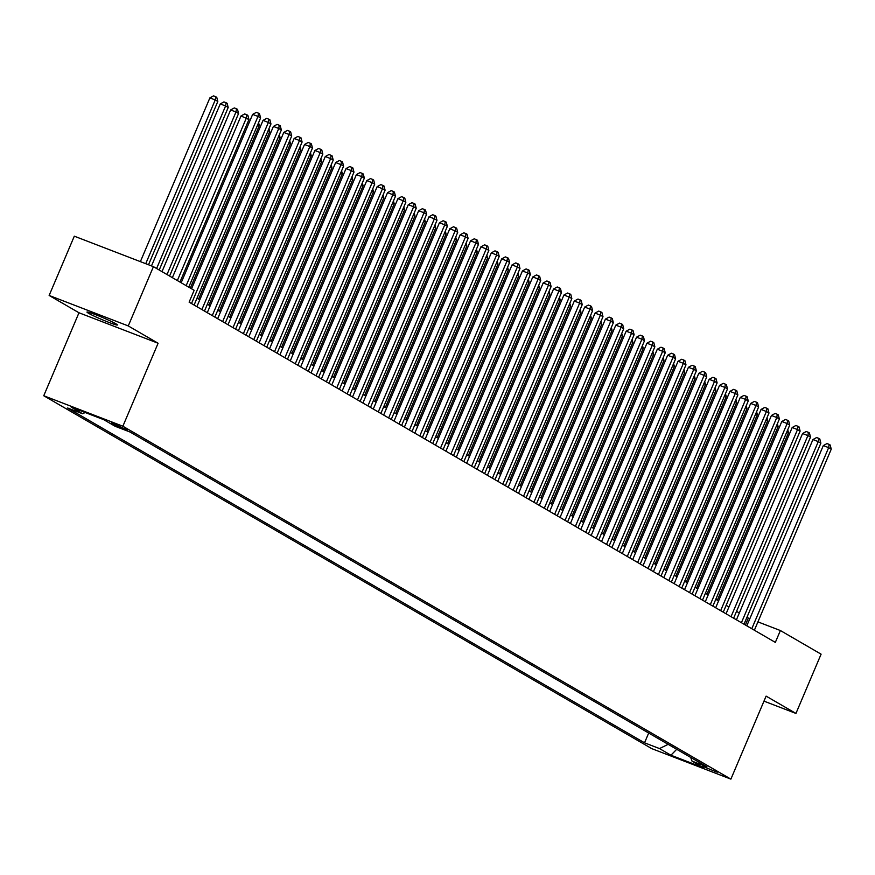<?xml version="1.0" encoding="UTF-8"?>
<svg xmlns="http://www.w3.org/2000/svg" width="875" height="875" viewBox="0 0 875 875"><rect width="100%" height="100%" fill="white"/><g stroke="black" fill="none" stroke-linecap="round" stroke-linejoin="round"><path stroke-width="1.31" d="M115.883 323.794A16.516 1.072 -157 0 0 98.995 316.028A16.516 1.072 -157 0 0 86.986 312.069A16.516 1.072 -157 0 0 88.506 313.25A16.516 1.072 -157 0 0 105.394 321.016A16.516 1.072 -157 0 0 117.403 324.975A16.516 1.072 -157 0 0 115.883 323.794M717.237 772.242L702.789 766.38L717.237 772.242M43.75 395.752L651.766 748.639L730.888 779.122L122.872 426.223L43.75 395.752L78.98 312.769L158.102 343.241L128.264 325.927L49.142 295.455L78.98 312.769M49.142 295.455L74.309 236.184L153.431 266.656L128.264 325.927M153.431 266.656L194.152 290.292L189.12 302.148L775.337 642.392L780.38 630.536L757.925 621.884M111.213 423.139L127.487 430.139L111.398 422.691M690.703 757.422L692.016 761.108L706.978 766.872L130.102 432.053L115.128 426.278L103.709 419.661L71.214 407.137L82.622 413.766L67.648 408.002L644.536 742.82L659.509 748.584L668.15 744.33M692.016 761.108L703.423 767.725L670.917 755.212L659.509 748.584M763.984 701.137L795.944 713.442L821.1 654.172L780.38 630.536M795.944 713.442L766.106 696.128L730.888 779.122M158.102 343.241L122.872 426.223M749.798 618.756L746.911 617.378M739.32 612.97L736.531 611.352M728.952 606.955L726.152 605.336M718.572 600.928L715.783 599.309M708.192 594.902L705.403 593.283M697.823 588.886L695.034 587.267M687.444 582.859L684.655 581.241M677.075 576.844L674.275 575.225M666.695 570.817L663.906 569.198M656.316 564.802L653.527 563.172M645.947 558.775L643.147 557.156M635.567 552.748L632.778 551.13M625.188 546.733L622.398 545.114M614.819 540.706L612.03 539.087M604.439 534.691L601.65 533.072M594.07 528.664L591.27 527.045M583.691 522.648L580.902 521.019M573.311 516.622L570.522 515.003M562.942 510.595L560.142 508.977M552.562 504.58L549.773 502.961M542.183 498.553L539.394 496.934M531.814 492.537L529.025 490.908M521.434 486.511L518.645 484.892M511.066 480.484L508.266 478.866M500.686 474.469L497.897 472.85M490.306 468.442L487.517 466.823M479.938 462.427L477.137 460.808M469.558 456.4L466.769 454.781M459.178 450.384L456.389 448.755M448.809 444.358L446.02 442.739M438.43 438.331L435.641 436.712M428.05 432.316L425.261 430.697M417.681 426.289L414.892 424.67M407.302 420.273L404.512 418.655M396.933 414.247L394.133 412.628M386.553 408.22L383.764 406.602M376.173 402.205L373.384 400.586M365.805 396.178L363.016 394.559M355.425 390.163L352.636 388.544M345.045 384.136L342.256 382.517M334.677 378.12L331.887 376.491M324.297 372.094L321.508 370.475M313.928 366.067L311.128 364.448M303.548 360.052L300.759 358.433M293.169 354.025L290.38 352.406M282.8 348.009L280.011 346.391M272.42 341.983L269.631 340.364M262.041 335.956L259.252 334.338M251.672 329.941L248.883 328.322M241.292 323.914L238.503 322.295M230.923 317.898L228.123 316.28M220.544 311.872L217.755 310.253M210.164 305.856L207.375 304.227M199.795 299.83L197.006 298.211M745.402 625.013L748.3 618.177M85.159 412.519L82.622 413.766M648.692 733.042L644.536 742.82M670.917 755.212L676.714 749.306M186.167 285.655L257.994 116.43L260.597 117.939L188.759 287.164M181.169 282.756L252.656 114.373L257.994 116.43L258.486 113.181L259.514 113.783L260.597 117.939M252.656 114.373L256.342 112.361L258.486 113.181M148.509 264.764L217.82 101.456L215.228 99.958L209.88 97.902L140.383 261.636M209.88 97.902L213.577 95.878L215.709 96.709L215.228 99.958L145.731 263.692M215.709 96.709L216.748 97.311L217.82 101.456M191.505 303.537L268.373 122.445L270.966 123.955L194.097 305.036M191.548 288.783L263.025 120.389L268.373 122.445L268.855 119.197L269.894 119.809L270.966 123.955M263.025 120.389L266.722 118.377L268.855 119.197M201.884 309.553L278.753 128.472L281.345 129.981L204.477 311.062M196.897 306.655L273.405 126.416L278.753 128.472L279.234 125.223L280.273 125.825L281.345 129.981M273.405 126.416L277.091 124.403L279.234 125.223M212.264 315.58L289.122 134.498L291.714 135.997L214.856 317.078M207.266 312.681L283.773 132.431L289.122 134.498L289.603 131.25L290.642 131.852L291.714 135.997M283.773 132.431L287.47 130.419L289.603 131.25M222.633 321.595L299.502 140.514L302.094 142.023L225.225 323.105M217.645 318.708L294.153 138.458L299.502 140.514L299.983 137.266L301.022 137.867L302.094 142.023M294.153 138.458L297.839 136.445L299.983 137.266M159.206 270.014L228.2 107.483L225.608 105.973L220.259 103.917L151.495 265.913M220.259 103.917L223.945 101.905L226.089 102.725L225.608 105.973L156.614 268.505M226.089 102.725L227.128 103.327L228.2 107.483M169.586 276.03L238.569 113.509L235.977 112L230.628 109.944L161.995 271.633M230.628 109.944L234.325 107.931L236.458 108.752L235.977 112L166.994 274.531M236.458 108.752L237.497 109.353L238.569 113.509M179.955 282.056L248.948 119.525L241.008 115.959L172.375 277.648M241.008 115.959L244.705 113.947L246.838 114.778L246.356 118.027L177.362 280.547M246.838 114.778L247.877 115.38L248.948 119.525M190.334 288.083L259.328 125.552L257.753 124.633M258.584 122.675L259.328 125.552M233.012 327.622L309.881 146.541L312.473 148.039L235.605 329.131M228.025 324.723L304.533 144.484L309.881 146.541L310.363 143.292L311.402 143.894L312.473 148.039M304.533 144.484L308.219 142.461L310.363 143.292M198.581 299.13L269.697 131.567L268.122 130.659M268.953 128.691L269.697 131.567M243.381 333.648L320.25 152.556L322.842 154.066L245.984 335.147M238.394 330.75L314.902 150.5L320.25 152.556L320.731 149.308L321.77 149.909L322.842 154.066M314.902 150.5L318.598 148.487L320.731 149.308M208.95 305.145L280.077 137.594L278.502 136.675M279.333 134.717L280.077 137.594M253.761 339.664L330.63 158.583L333.222 160.092L256.353 341.173M248.773 336.766L325.281 156.527L330.63 158.583L331.111 155.334L332.15 155.936L333.222 160.092M325.281 156.527L328.967 154.514L331.111 155.334M219.33 311.172L290.456 143.609L288.87 142.702M289.712 140.733L290.456 143.609M264.141 345.691L340.998 164.609L343.602 166.108L266.733 347.189M259.142 342.792L335.661 162.542L340.998 164.609L341.491 161.361L342.519 161.963L343.602 166.108M335.661 162.542L339.347 160.53L341.491 161.361M229.709 317.188L300.825 149.636L299.25 148.717M300.081 146.759L300.825 149.636M274.509 351.706L351.378 170.625L353.97 172.134L277.102 353.216M269.522 348.808L346.03 168.569L351.378 170.625L351.859 167.377L352.898 167.978L353.97 172.134M346.03 168.569L349.727 166.556L351.859 167.377M240.078 323.214L311.205 155.662L309.63 154.744M310.461 152.786L311.205 155.662M284.889 357.733L361.758 176.652L364.35 178.15L287.481 359.242M279.902 354.834L356.409 174.584L361.758 176.652L362.239 173.403L363.278 174.005L364.35 178.15M356.409 174.584L360.095 172.572L362.239 173.403M250.458 329.23L321.573 161.678L319.998 160.77M320.83 158.802L321.573 161.678M295.269 363.748L372.127 182.667L374.719 184.177L297.861 365.258M290.27 360.861L366.778 180.611L372.127 182.667L372.608 179.419L373.647 180.02L374.719 184.177M366.778 180.611L370.475 178.598L372.608 179.419M260.827 335.256L331.953 167.705L330.378 166.786M331.209 164.828L331.953 167.705M305.637 369.775L382.506 188.694L385.098 190.192L308.23 371.284M300.65 366.877L377.158 186.637L382.506 188.694L382.988 185.445L384.027 186.047L385.098 190.192M377.158 186.637L380.855 184.625L382.988 185.445M271.206 341.283L342.333 173.72L340.758 172.812M341.589 170.844L342.333 173.72M316.017 375.802L392.886 194.709L395.478 196.219L318.609 377.3M311.03 372.903L387.537 192.653L392.886 194.709L393.367 191.461L394.406 192.073L395.478 196.219M387.537 192.653L391.223 190.641L393.367 191.461M281.586 347.298L352.702 179.747L351.127 178.828M351.958 176.87L352.702 179.747M326.386 381.817L403.255 200.736L405.847 202.245L328.989 383.327M321.398 378.919L397.906 198.68L403.255 200.736L403.736 197.488L404.775 198.089L405.847 202.245M397.906 198.68L401.603 196.667L403.736 197.488M291.955 353.325L363.081 185.773L361.506 184.855M362.337 182.897L363.081 185.773M336.766 387.844L413.634 206.762L416.227 208.261L339.358 389.342M331.778 384.945L408.286 204.695L413.634 206.762L414.116 203.514L415.155 204.116L416.227 208.261M408.286 204.695L411.972 202.683L414.116 203.514M302.334 359.341L373.461 191.789L371.875 190.87M372.717 188.912L373.461 191.789M347.145 393.859L424.003 212.778L426.606 214.287L349.738 395.369M342.147 390.972L418.666 210.722L424.003 212.778L424.495 209.53L425.523 210.131L426.606 214.287M418.666 210.722L422.352 208.709L424.495 209.53M312.714 365.367L383.83 197.816L382.255 196.897M383.086 194.939L383.83 197.816M357.514 399.886L434.383 218.805L436.975 220.303L360.106 401.395M352.527 396.987L429.034 216.748L434.383 218.805L434.864 215.556L435.903 216.158L436.975 220.303M429.034 216.748L432.731 214.725L434.864 215.556M323.083 371.394L394.209 203.831L392.634 202.923M393.466 200.955L394.209 203.831M367.894 405.913L444.762 224.82L447.355 226.33L370.486 407.411M362.906 403.014L439.414 222.764L444.762 224.82L445.244 221.572L446.283 222.173L447.355 226.33M439.414 222.764L443.1 220.752L445.244 221.572M333.462 377.409L404.578 209.858L403.003 208.939M403.834 206.981L404.578 209.858M378.273 411.928L455.131 230.847L457.723 232.356L380.866 413.438M373.275 409.03L449.783 228.791L455.131 230.847L455.613 227.598L456.652 228.2L457.723 232.356M449.783 228.791L453.48 226.778L455.613 227.598M343.831 383.436L414.958 215.873L413.383 214.966M414.214 212.997L414.958 215.873M388.642 417.955L465.511 236.873L468.103 238.372L391.234 419.453M383.655 415.056L460.163 234.806L465.511 236.873L465.992 233.625L467.031 234.227L468.103 238.372M460.163 234.806L463.859 232.794L465.992 233.625M354.211 389.452L425.337 221.9L423.762 220.981M424.594 219.023L425.337 221.9M399.022 423.97L475.891 242.889L478.483 244.398L401.614 425.48M394.034 421.072L470.542 240.833L475.891 242.889L476.372 239.641L477.411 240.242L478.483 244.398M470.542 240.833L474.228 238.82L476.372 239.641M364.591 395.478L435.706 227.927L434.131 227.008M434.963 225.05L435.706 227.927M409.391 429.997L486.259 248.916L488.852 250.414L411.994 431.506M404.403 427.098L480.911 246.848L486.259 248.916L486.741 245.667L487.78 246.269L488.852 250.414M480.911 246.848L484.608 244.836L486.741 245.667M374.959 401.494L446.086 233.942L444.511 233.034M445.342 231.066L446.086 233.942M419.77 436.012L496.639 254.931L499.231 256.441L422.363 437.522M414.783 433.125L491.291 252.875L496.639 254.931L497.12 251.683L498.159 252.284L499.231 256.441M491.291 252.875L494.977 250.863L497.12 251.683M385.339 407.52L456.466 239.969L454.88 239.05M455.722 237.092L456.466 239.969M430.15 442.039L507.008 260.958L509.611 262.456L432.742 443.548M425.152 439.141L501.67 258.902L507.008 260.958L507.5 257.709L508.528 258.311L509.611 262.456M501.67 258.902L505.356 256.889L507.5 257.709M395.719 413.547L466.834 245.984L465.259 245.077M466.091 243.108L466.834 245.984M440.519 448.066L517.388 266.973L519.98 268.483L443.122 449.564M435.531 445.167L512.039 264.917L517.388 266.973L517.869 263.725L518.908 264.327L519.98 268.483M512.039 264.917L515.736 262.905L517.869 263.725M406.087 419.562L477.214 252.011L475.639 251.092M476.47 249.134L477.214 252.011M450.898 454.081L527.767 273L530.359 274.509L453.491 455.591M445.911 451.183L522.419 270.944L527.767 273L528.248 269.752L529.288 270.353L530.359 274.509M522.419 270.944L526.105 268.931L528.248 269.752M416.467 425.589L487.583 258.037L486.008 257.119M486.839 255.161L487.583 258.037M461.278 460.108L538.136 279.027L540.728 280.525L463.87 461.606M456.28 457.209L532.798 276.959L538.136 279.027L538.617 275.778L539.656 276.38L540.728 280.525M532.798 276.959L536.484 274.947L538.617 275.778M426.836 431.605L497.962 264.053L496.387 263.134M497.219 261.177L497.962 264.053M471.647 466.123L548.516 285.042L551.108 286.552L474.239 467.633M466.659 463.236L543.167 282.986L548.516 285.042L548.997 281.794L550.036 282.395L551.108 286.552M543.167 282.986L546.864 280.973L548.997 281.794M437.216 437.631L508.342 270.08L506.767 269.161M507.598 267.203L508.342 270.08M482.027 472.15L558.895 291.069L561.488 292.567L484.619 473.659M477.039 469.252L553.547 289.002L558.895 291.069L559.377 287.82L560.416 288.422L561.488 292.567M553.547 289.002L557.233 286.989L559.377 287.82M447.595 443.658L518.711 276.095L517.136 275.188M517.967 273.219L518.711 276.095M492.395 478.177L569.264 297.084L571.856 298.594L494.998 479.675M487.408 475.278L563.916 295.028L569.264 297.084L569.745 293.836L570.784 294.438L571.856 298.594M563.916 295.028L567.613 293.016L569.745 293.836M457.964 449.673L529.091 282.122L527.516 281.203M528.347 279.245L529.091 282.122M502.775 484.192L579.644 303.111L582.236 304.62L505.367 485.702M497.788 481.294L574.295 301.055L579.644 303.111L580.125 299.863L581.164 300.464L582.236 304.62M574.295 301.055L577.981 299.042L580.125 299.863M468.344 455.7L539.47 288.137L537.884 287.23M538.727 285.261L539.47 288.137M513.155 490.219L590.013 309.127L592.616 310.636L515.747 491.717M508.156 487.32L584.675 307.07L590.013 309.127L590.505 305.889L591.533 306.491L592.616 310.636M584.675 307.07L588.361 305.058L590.505 305.889M478.723 461.716L549.839 294.164L548.264 293.245M549.095 291.287L549.839 294.164M523.523 496.234L600.392 315.153L602.984 316.662L526.127 497.744M518.536 493.336L595.044 313.097L600.392 315.153L600.873 311.905L601.913 312.506L602.984 316.662M595.044 313.097L598.741 311.084L600.873 311.905M489.092 467.742L560.219 300.191L558.644 299.272M559.475 297.314L560.219 300.191M533.903 502.261L610.772 321.18L613.364 322.678L536.495 503.77M528.916 499.363L605.423 319.113L610.772 321.18L611.253 317.931L612.292 318.533L613.364 322.678M605.423 319.113L609.109 317.1L611.253 317.931M499.472 473.758L570.587 306.206L569.013 305.298M569.844 303.33L570.587 306.206M544.283 508.277L621.141 327.195L623.733 328.705L546.875 509.786M539.284 505.389L615.803 325.139L621.141 327.195L621.622 323.947L622.661 324.548L623.733 328.705M615.803 325.139L619.489 323.127L621.622 323.947M509.841 479.784L580.967 312.233L579.392 311.314M580.223 309.356L580.967 312.233M554.652 514.303L631.52 333.222L634.112 334.72L557.244 515.812M549.664 511.405L626.172 331.166L631.52 333.222L632.002 329.973L633.041 330.575L634.112 334.72M626.172 331.166L629.869 329.153L632.002 329.973M520.22 485.811L591.347 318.248L589.772 317.341M590.603 315.372L591.347 318.248M565.031 520.33L641.9 339.238L644.492 340.747L567.623 521.828M560.044 517.431L636.552 337.181L641.9 339.238L642.381 335.989L643.42 336.591L644.492 340.747M636.552 337.181L640.238 335.169L642.381 335.989M530.6 491.827L601.716 324.275L600.141 323.356M600.972 321.398L601.716 324.275M575.4 526.345L652.269 345.264L654.861 346.773L578.003 527.855M570.413 523.447L646.92 343.208L652.269 345.264L652.75 342.016L653.789 342.617L654.861 346.773M646.92 343.208L650.617 341.195L652.75 342.016M540.969 497.853L612.095 330.302L610.52 329.383M611.352 327.414L612.095 330.302M585.78 532.372L662.648 351.291L665.241 352.789L588.372 533.87M580.792 529.473L657.3 349.223L662.648 351.291L663.13 348.042L664.169 348.644L665.241 352.789M657.3 349.223L660.986 347.211L663.13 348.042M551.348 503.869L622.475 336.317L620.889 335.398M621.731 333.441L622.475 336.317M596.159 538.388L673.017 357.306L675.62 358.816L598.752 539.897M591.161 535.5L667.68 355.25L673.017 357.306L673.509 354.058L674.538 354.659L675.62 358.816M667.68 355.25L671.366 353.237L673.509 354.058M561.728 509.895L632.844 342.344L631.269 341.425M632.1 339.467L632.844 342.344M606.528 544.414L683.397 363.333L685.989 364.831L609.131 545.923M601.541 541.516L678.048 361.266L683.397 363.333L683.878 360.084L684.917 360.686L685.989 364.831M678.048 361.266L681.745 359.253L683.878 360.084M572.097 515.911L643.223 348.359L641.648 347.452M642.48 345.483L643.223 348.359M616.908 550.441L693.777 369.348L696.369 370.858L619.5 551.939M611.92 547.542L688.428 367.292L693.777 369.348L694.258 366.1L695.297 366.702L696.369 370.858M688.428 367.292L692.114 365.28L694.258 366.1M582.477 521.938L653.592 354.386L652.017 353.467M652.848 351.509L653.592 354.386M627.288 556.456L704.145 375.375L706.737 376.884L629.88 557.966M622.289 553.558L698.808 373.319L704.145 375.375L704.627 372.127L705.666 372.728L706.737 376.884M698.808 373.319L702.494 371.306L704.627 372.127M592.856 527.964L663.972 360.402L662.397 359.494M663.228 357.525L663.972 360.402M637.656 562.483L714.525 381.391L717.117 382.9L640.248 563.981M632.669 559.584L709.177 379.334L714.525 381.391L715.006 378.142L716.045 378.755L717.117 382.9M709.177 379.334L712.873 377.322L715.006 378.142M603.225 533.98L674.352 366.428L672.777 365.509M673.608 363.552L674.352 366.428M648.036 568.498L724.905 387.417L727.497 388.927L650.628 570.008M643.048 565.6L719.556 385.361L724.905 387.417L725.386 384.169L726.425 384.77L727.497 388.927M719.556 385.361L723.242 383.348L725.386 384.169M613.605 540.006L684.72 372.455L683.145 371.536M683.977 369.578L684.72 372.455M658.416 574.525L735.273 393.444L737.866 394.942L661.008 576.034M653.417 571.627L729.925 391.377L735.273 393.444L735.755 390.195L736.794 390.797L737.866 394.942M729.925 391.377L733.622 389.364L735.755 390.195M623.973 546.022L695.1 378.47L693.525 377.562M694.356 375.594L695.1 378.47M668.784 580.541L745.653 399.459L748.245 400.969L671.377 582.05M663.797 577.653L740.305 397.403L745.653 399.459L746.134 396.211L747.173 396.812L748.245 400.969M740.305 397.403L743.991 395.391L746.134 396.211M634.353 552.048L705.48 384.497L703.894 383.578M704.736 381.62L705.48 384.497M679.164 586.567L756.022 405.486L758.625 406.984L681.756 588.077M674.166 583.669L750.684 403.43L756.022 405.486L756.514 402.238L757.542 402.839L758.625 406.984M750.684 403.43L754.37 401.417L756.514 402.238M644.733 558.075L715.848 390.513L714.273 389.605M715.105 387.636L715.848 390.513M689.533 592.594L766.402 411.502L768.994 413.011L692.136 594.092M684.545 589.695L761.053 409.445L766.402 411.502L766.883 408.253L767.922 408.855L768.994 413.011M761.053 409.445L764.75 407.433L766.883 408.253M655.102 564.091L726.228 396.539L724.653 395.62M725.484 393.663L726.228 396.539M699.912 598.609L776.781 417.528L779.373 419.038L702.505 600.119M694.925 595.711L771.433 415.472L776.781 417.528L777.262 414.28L778.302 414.881L779.373 419.038M771.433 415.472L775.119 413.459L777.262 414.28M665.481 570.117L736.608 402.566L735.022 401.647M735.853 399.678L736.608 402.566M710.292 604.636L787.15 423.555L789.742 425.053L712.884 606.134M705.294 601.737L781.812 421.488L787.15 423.555L787.631 420.306L788.67 420.908L789.742 425.053M781.812 421.488L785.498 419.475L787.631 420.306M675.861 576.133L746.977 408.581L745.402 407.663M746.233 405.705L746.977 408.581M720.661 610.652L797.53 429.57L800.122 431.08L723.253 612.161M715.673 607.764L792.181 427.514L797.53 429.57L798.011 426.322L799.05 426.923L800.122 431.08M792.181 427.514L795.878 425.502L798.011 426.322M686.23 582.159L757.356 414.608L755.781 413.689M756.612 411.731L757.356 414.608M731.041 616.678L807.909 435.597L810.502 437.095L733.633 618.188M726.053 613.78L802.561 433.53L807.909 435.597L808.391 432.348L809.43 432.95L810.502 437.095M802.561 433.53L806.247 431.517L808.391 432.348M696.609 588.175L767.725 420.623L766.15 419.716M766.981 417.747L767.725 420.623M741.42 622.705L818.278 441.613L820.87 443.122L744.013 624.203M736.422 619.806L812.93 439.556L818.278 441.613L818.759 438.364L819.798 438.966L820.87 443.122M812.93 439.556L816.627 437.544L818.759 438.364M706.978 594.202L778.105 426.65L776.53 425.731M777.361 423.773L778.105 426.65M751.789 628.72L828.658 447.639L831.25 449.148L754.381 630.23M746.802 625.822L823.309 445.583L828.658 447.639L829.139 444.391L830.178 444.992L831.25 449.148M823.309 445.583L826.995 443.57L829.139 444.391M717.358 600.228L788.484 432.666L786.898 431.758M787.741 429.789L788.484 432.666M113.892 423.544L113.498 424.462"/></g></svg>
